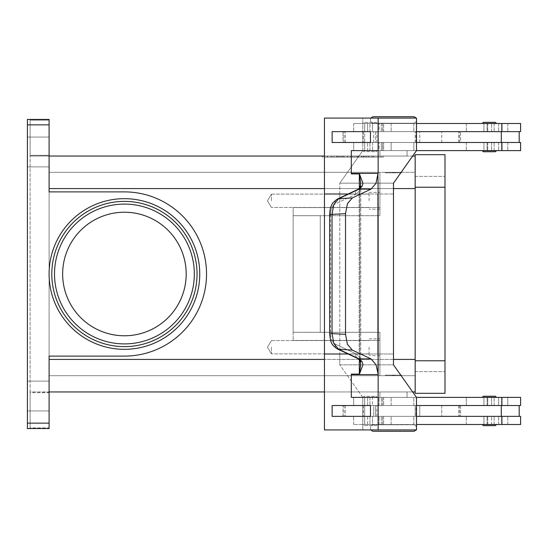 <?xml version="1.0" encoding="UTF-8"?>
<svg xmlns="http://www.w3.org/2000/svg" width="548" height="548" viewBox="0 0 548 548"><rect width="100%" height="100%" fill="white"/><g stroke="black" fill="none" stroke-linecap="round" stroke-linejoin="round"><path stroke-width="0.41" stroke-dasharray="2.74 2.06" d="M371.037 118.08A3.254 3.254 0 0 0 373.681 123.232L413.274 123.232A3.254 3.254 0 0 0 416.528 119.978A3.254 3.254 0 0 0 413.274 116.724L373.681 116.724L413.274 116.724M416.494 119.526A3.254 3.254 0 0 0 415.918 118.08M371.037 429.92A3.254 3.254 0 0 1 373.681 424.769L413.274 424.769A3.254 3.254 0 0 1 416.528 428.022A3.254 3.254 0 0 1 413.274 431.276L373.681 431.276A3.254 3.254 0 0 1 370.427 428.022A3.254 3.254 0 0 1 373.681 424.769L413.274 424.769A3.254 3.254 0 0 1 416.494 427.57M49.094 274A75.329 75.329 0 0 1 124.423 198.671A75.329 75.329 0 0 1 199.753 274A75.329 75.329 0 0 1 124.423 349.329A75.329 75.329 0 0 1 49.094 274A75.329 75.329 0 0 1 124.423 198.671A75.329 75.329 0 0 1 199.753 274A75.329 75.329 0 0 1 124.423 349.329A75.329 75.329 0 0 1 49.094 274A75.329 75.329 0 0 1 124.423 198.671A75.329 75.329 0 0 1 199.753 274A75.329 75.329 0 0 1 124.423 349.329A75.329 75.329 0 0 1 49.094 274M51.807 274A72.617 72.617 0 0 0 124.423 346.617A72.617 72.617 0 0 0 197.04 274A72.617 72.617 0 0 0 124.423 201.383A72.617 72.617 0 0 0 51.807 274A72.617 72.617 0 0 0 124.423 346.617A72.617 72.617 0 0 0 197.04 274A72.617 72.617 0 0 0 124.423 201.383A72.617 72.617 0 0 0 51.807 274A72.617 72.617 0 0 0 124.423 346.617A72.617 72.617 0 0 0 197.04 274A72.617 72.617 0 0 0 124.423 201.383A72.617 72.617 0 0 0 51.807 274M373.681 116.724A3.254 3.254 0 0 0 370.427 119.978A3.254 3.254 0 0 0 373.681 123.232L413.274 123.232A3.254 3.254 0 0 0 416.494 120.43M376.88 123.499A1.082 1.082 0 0 0 375.798 122.416L364.406 122.416A1.082 1.082 0 0 0 363.324 123.499L376.88 123.499A1.082 1.082 0 0 0 375.798 122.416L364.406 122.416A1.082 1.082 0 0 0 363.324 123.499L376.88 123.499M375.798 151.7A1.082 1.082 0 0 0 376.88 150.618L363.324 150.618A1.082 1.082 0 0 0 364.406 151.7L375.798 151.7A1.082 1.082 0 0 0 376.88 150.618L363.324 150.618A1.082 1.082 0 0 0 364.406 151.7L375.798 151.7M491.604 150.618L483.925 150.618L487.097 150.618L487.097 142.48L483.925 142.48L491.618 142.48L491.604 150.618M494.789 150.618L483.925 150.618L483.925 142.48L487.097 142.48L483.939 142.48L483.939 150.673L494.789 150.618L491.618 150.618L491.618 142.48L483.939 142.48L483.939 150.618M337.273 199.116C330.369 204.267 332.389 204.637 331.102 206.336C330.41 207.35 329.923 210.076 329.643 214.515L329.643 333.485L330.567 333.485L330.567 214.515L329.643 214.515L330.567 214.515L330.567 333.485L329.643 333.485L332.033 333.485L333.787 343.425L338.596 349.227L359.152 358.899L362.023 361.543L362.982 364.708L359.447 374.099L360.735 363.31L359.81 357.186L360.735 363.31L360.735 184.69L359.81 190.814L360.707 183.457L359.447 173.901L351.302 173.901L351.302 150.618L351.309 173.387L378.154 173.387L378.154 150.618L351.302 150.618L378.154 150.618L378.147 118.08L416.494 118.08L416.494 150.618L353.679 150.618L520.6 150.618L353.679 150.618L353.679 142.48L520.6 142.48L416.494 142.48L416.494 131.636L362.803 131.636L362.797 142.48L416.494 142.48L342.966 142.48L501.297 142.48L501.297 131.636L342.966 131.636L362.797 131.636L362.803 118.08L324.457 118.08L324.457 194.006L359.324 194.006L324.464 194.006L359.324 194.006L359.324 188.306M519.189 142.48L459.532 142.48L520.6 142.48L520.6 150.618L466.3 150.618L502.084 150.618L502.084 142.48L466.3 142.48L519.189 142.48L519.189 131.636L459.532 131.636L519.189 131.636M416.494 123.499L520.6 123.499L353.679 123.499L520.6 123.499L520.6 131.636L342.966 131.636L362.803 131.636L362.803 118.08L416.494 118.08L324.457 118.08L378.147 118.08M379.1 131.636L502.084 131.636L497.81 131.636L502.084 131.636L502.084 123.499L502.084 131.636L354.741 131.636L379.1 131.636L379.1 123.499L379.1 131.636M407.034 123.499L379.922 123.232L407.034 123.499M401.615 172.853L401.615 172.312L385.34 172.312L385.34 172.853L401.615 172.853L385.34 172.853L401.615 172.853L401.615 172.312L385.34 172.312L385.34 172.853L401.615 172.853M407.034 156.043L407.034 150.618L379.922 150.618L379.922 156.043L407.034 156.043L407.034 150.618L379.922 150.618L379.922 156.043L407.034 156.043M393.478 172.312L392.121 172.853L394.834 172.853L393.478 172.312L392.121 172.853L394.834 172.853L393.478 172.312M489.364 405.52L353.679 405.52L501.297 405.52L362.803 405.52L362.797 416.364L416.494 416.364L416.494 405.52L416.494 416.364L490.049 416.364L342.966 416.364L362.797 416.364L362.803 429.92L416.494 429.92L416.494 397.382L393.485 364.845L393.491 353.994L339.794 353.994L339.794 364.845L393.485 364.845L339.794 364.845L362.803 397.382L416.494 397.382L353.679 397.382L520.6 397.382L353.679 397.382L520.6 397.382L520.6 405.52L459.532 405.52L507.797 405.52L507.797 397.382L507.797 405.52L466.3 405.52L466.3 397.382L466.3 405.52L487.741 405.52L487.741 397.382L487.741 405.52L497.81 405.52L489.364 405.52M489.364 416.364L354.741 416.364L502.084 416.364L497.81 416.364L502.084 416.364L502.084 424.501L466.3 424.501L520.6 424.501L353.679 424.501L520.6 424.501L520.6 416.364L489.364 416.364M494.789 424.501L483.939 424.549L483.939 416.364L487.097 416.364L487.097 424.501L494.789 424.501L483.925 424.501L494.789 424.501L491.618 424.501L491.618 416.364L491.618 424.501L483.925 424.501L483.925 416.364L491.618 416.364L483.939 416.364L483.939 424.501M483.939 424.549L494.789 424.549M494.789 397.327L487.097 397.382L487.097 405.52L491.618 405.52L491.618 397.382L491.618 405.52L483.939 405.52L483.939 397.327L494.789 397.327L483.939 397.327M491.618 405.52L483.925 405.52L483.925 397.382L494.789 397.382L483.925 397.382L483.925 405.52L487.083 405.52M496.139 424.549A1.082 1.082 0 0 1 495.056 425.638L483.665 425.638A1.082 1.082 0 0 1 482.583 424.549L496.139 424.549M495.056 396.245L483.665 396.245L495.056 396.245A1.082 1.082 0 0 1 496.139 397.327L482.583 397.327M364.406 122.416L375.798 122.416L364.406 122.416M491.618 131.636L491.618 123.499L491.618 131.636L483.925 131.636L487.097 131.636L487.097 123.499L483.925 123.499L494.789 123.451L483.939 123.451L494.789 123.451L483.939 123.451L483.939 131.636L491.618 131.636L487.083 131.636M379.922 150.618L403.068 150.618L379.922 150.618M394.834 172.853L392.121 172.853L394.834 172.853M491.604 405.52L483.939 405.52L483.939 397.382M491.604 416.364L487.083 416.364M271.452 200.787L271.452 194.115L271.452 200.787M369.071 200.787L369.071 192.375L369.071 200.787M379.922 200.787L379.922 192.375L379.922 200.787M271.452 347.213L271.452 353.885L271.452 347.213M369.071 347.213L369.071 355.625L369.071 347.213M379.922 347.213L379.922 355.625L379.922 347.213M416.494 428.474A3.254 3.254 0 0 1 415.918 429.92M393.478 375.688L392.121 375.147L394.834 375.147L393.478 375.688L392.121 375.147L394.834 375.147L393.478 375.688M407.034 391.957L407.034 397.382L379.922 397.382L379.922 391.957L407.034 391.957L407.034 397.382L379.922 397.382L379.922 391.957L407.034 391.957M401.615 375.147L401.615 375.688L385.34 375.688L385.34 375.147L401.615 375.147L385.34 375.147L401.615 375.147L401.615 375.688L385.34 375.688L385.34 375.147L401.615 375.147M407.034 424.501L379.922 424.769L407.034 424.501M375.798 396.3A1.082 1.082 0 0 1 376.88 397.382L363.324 397.382A1.082 1.082 0 0 1 364.406 396.3L375.798 396.3A1.082 1.082 0 0 1 376.88 397.382L363.324 397.382A1.082 1.082 0 0 1 364.406 396.3L375.798 396.3M376.88 424.501A1.082 1.082 0 0 1 375.798 425.584L364.406 425.584A1.082 1.082 0 0 1 363.324 424.501L376.88 424.501A1.082 1.082 0 0 1 375.798 425.584L364.406 425.584A1.082 1.082 0 0 1 363.324 424.501L376.88 424.501M495.056 151.755L483.665 151.755L495.056 151.755A1.082 1.082 0 0 0 496.139 150.673L482.583 150.673M483.665 122.362A1.082 1.082 0 0 0 482.583 123.451L496.139 123.451A1.082 1.082 0 0 0 495.056 122.362L483.665 122.362L495.056 122.362M487.097 142.48L487.097 150.618L483.925 150.618L483.925 142.48L491.604 142.48L487.083 142.48M494.789 123.499L483.925 123.499L483.925 131.636L483.925 123.499L494.789 123.499L487.097 123.499L487.097 131.636M483.939 123.499L483.939 131.636L491.604 131.636M359.961 187.574A5.425 3.637 -142.4 0 0 359.81 190.814A5.425 3.637 -142.4 0 1 359.995 187.519L357.844 189.437A5.425 4.35 -115.2 0 0 356.358 190.725A5.425 4.35 -115.2 0 1 357.837 189.43A5.425 4.35 -115.2 0 1 357.844 189.43A5.425 4.35 -115.2 0 1 359.152 189.101L338.596 198.773L333.787 204.575L332.033 214.515L332.033 333.485L345.521 334.321L347.411 344.267L352.309 350.076L338.596 349.227A5.425 4.35 115.2 0 1 337.287 348.905A5.425 4.35 115.2 0 0 337.287 348.905L357.837 358.57A5.425 4.35 -64.8 0 1 357.837 358.57A5.425 4.35 -64.8 0 1 356.358 357.275A5.425 4.35 -64.8 0 0 357.837 358.57A5.425 4.35 -64.8 0 0 359.152 358.899L371.065 358.899L376.017 364.708L378.147 374.099A16.269 11.508 -90 0 1 378.154 374.613L351.309 374.613A16.269 11.508 90 0 0 351.302 374.099L351.302 397.382L378.147 397.382L378.147 429.92L324.457 429.92L324.457 353.994L359.324 353.994L359.324 373.832M394.834 375.147L392.121 375.147L394.834 375.147M379.922 397.382L403.068 397.382L379.922 397.382M487.097 405.52L487.097 397.382L483.925 397.382L494.789 397.382M364.406 425.584L375.798 425.584L364.406 425.584M336.958 199.273A5.425 4.35 -115.2 0 0 335.801 200.39A5.425 4.35 -115.2 0 1 337.273 199.109A5.425 4.35 -115.2 0 1 337.28 199.102A5.425 4.35 -115.2 0 1 338.596 198.773L352.309 197.924L347.411 203.733L345.521 213.679L345.521 334.321M359.447 173.901L362.982 183.292L362.023 186.457L359.152 189.101L371.065 189.101L376.017 183.292L378.147 173.901L378.147 374.099M351.309 173.387A16.269 11.508 90 0 1 351.302 173.901M378.154 173.387A16.269 11.508 90 0 1 378.147 173.901M362.023 186.457A5.425 3.637 -142.4 0 0 359.995 187.519L360.735 184.69L360.735 363.31L359.995 360.474A5.425 3.637 -37.6 0 1 359.81 357.186A5.425 3.637 -37.6 0 0 359.961 360.426M329.643 214.515L345.521 213.679M186.197 274A61.773 61.773 0 0 0 124.423 212.227A61.773 61.773 0 0 0 62.65 274A61.773 61.773 0 0 0 124.423 335.773A61.773 61.773 0 0 0 186.197 274A61.773 61.773 0 0 1 124.423 335.773A61.773 61.773 0 0 1 62.65 274A61.773 61.773 0 0 1 124.423 212.227A61.773 61.773 0 0 1 186.197 274A61.773 61.773 0 0 0 124.423 212.227A61.773 61.773 0 0 0 62.65 274A61.773 61.773 0 0 0 124.423 335.773A61.773 61.773 0 0 0 186.197 274M27.4 119.622L49.094 119.437L49.094 191.889L49.094 188.581L49.094 191.889L124.423 191.889A82.111 82.111 0 0 1 206.534 274A82.111 82.111 0 0 1 124.423 356.111L49.094 356.111L49.094 359.42L49.094 356.111L124.423 356.111L49.094 356.111L49.094 428.563L27.4 428.563L49.094 428.563L27.4 428.563L27.4 119.437L49.094 119.437L27.4 119.437L30.113 119.635L30.113 428.365L30.113 427.837L30.113 428.365L27.4 428.365L30.113 428.365L30.113 119.635L27.4 119.635L27.4 428.378L27.4 119.622M30.113 155.858L30.113 155.317L30.113 155.858M49.094 155.317L49.094 120.163L30.113 120.163L30.113 155.317L49.094 155.317L49.094 120.163L30.113 120.163L30.113 155.317L49.094 155.317M49.094 392.142L49.094 392.683L49.094 391.957L30.113 391.957L30.113 392.683L30.113 391.957L49.094 392.142M49.094 427.837L49.094 428.378L49.094 427.837L30.113 427.837L30.113 392.683L49.094 392.683L49.094 427.837L49.094 392.683L30.113 392.683L30.113 427.837L49.094 427.837M49.094 396.026L49.094 410.938L49.094 396.026M27.4 396.026L27.4 410.938L27.4 396.026M49.094 151.974L49.094 137.062L49.094 151.974M27.4 151.974L27.4 137.062L27.4 151.974M415.172 391.957L415.172 359.42L415.172 375.688L379.922 375.688L379.922 332.3L293.146 332.3L320.265 332.3L293.146 332.3L293.146 340.438L293.146 207.562L293.146 215.7L320.265 215.7L320.265 332.3L379.922 332.3L379.922 375.688L49.094 375.688L49.094 172.312L49.094 375.688L415.172 375.688L415.172 188.581L415.172 391.957L49.094 391.957L49.094 359.42L49.094 391.957M412.658 391.957L324.457 391.957M49.094 156.043L49.094 188.581L49.094 155.858L30.113 156.043L415.172 156.043L415.172 188.581L415.172 156.043M412.658 156.043L324.457 156.043M322.293 156.043L383.305 156.043L322.293 156.043L322.293 157.125L380.963 157.125L322.293 157.125M124.423 191.889A82.111 82.111 0 0 1 206.534 274A82.111 82.111 0 0 1 124.423 356.111A82.111 82.111 0 0 0 206.534 274A82.111 82.111 0 0 0 124.423 191.889M293.146 332.3L293.146 207.562L293.146 340.438L293.146 215.7L379.922 215.7L293.146 215.7L379.922 215.7L379.922 188.581L379.922 215.7L379.922 207.562L379.922 215.7L320.265 215.7L320.265 332.3L379.922 332.3L293.146 332.3M356.358 357.275A5.425 4.35 -64.8 0 1 355.645 353.659A5.425 4.35 -64.8 0 0 356.358 357.275M362.023 361.543A5.425 3.637 -37.6 0 1 359.995 360.481L357.954 358.618M355.645 194.341A5.425 4.35 -115.2 0 1 356.358 190.725A5.425 4.35 -115.2 0 0 355.645 194.341L359.81 190.814L359.81 357.186L359.81 190.814L355.645 194.341L335.095 204.007A5.425 4.35 -115.2 0 1 335.801 200.39A5.425 4.35 -115.2 0 0 335.095 204.007L355.645 194.341M359.447 374.099L351.302 374.099M371.065 358.899L352.309 350.076M359.145 353.994L324.464 353.994L359.145 353.994L359.145 194.006L359.145 353.994M359.324 174.168L359.324 194.006L348.117 194.006M370.475 416.364L332.129 416.364L332.129 405.52L370.475 405.52L370.475 416.364L370.469 405.52L332.122 405.52L332.122 416.364L370.469 416.364L332.122 416.364L332.129 405.52L370.475 405.52M352.309 197.924L371.065 189.101M377.928 173.901L378.147 194.006M377.928 374.099L377.935 194.006M351.309 397.382L378.154 397.382L351.309 397.382L351.309 374.613M378.154 397.382L378.154 374.613M378.154 150.618L351.309 150.618M416.494 150.618L362.803 150.618L362.797 142.48L362.803 150.618L339.794 183.155L393.485 183.155L339.794 183.155L339.794 194.006L393.491 194.006L339.794 194.006L339.801 353.994L339.801 194.006L393.491 194.006L339.794 194.006L339.794 183.155L362.803 150.618L416.494 150.618L393.485 183.155L393.491 353.994L339.794 353.994L339.794 364.845L362.803 397.382L362.803 429.92L324.457 429.92L378.147 429.92M370.469 142.48L332.122 142.48L332.129 131.636L370.475 131.636L370.475 142.48L332.129 142.48L370.475 142.48L370.475 131.636L332.129 131.636L332.129 142.48L332.122 131.636L370.469 131.636M324.457 353.994L324.464 194.006M416.494 397.382L362.803 397.382L362.803 405.52L342.966 405.52L502.084 405.52L497.81 405.52L498.632 405.52L498.632 397.382L498.632 405.52L502.084 405.52L460.587 405.52L460.587 416.364L369.955 416.364L494.81 416.364L460.587 416.364L460.587 405.52L458.669 405.52L458.669 416.364L458.669 405.52L441.75 405.52L441.75 416.364L441.75 405.52L419.754 405.52L419.754 416.364L419.754 405.52L416.021 405.52L416.021 416.364L416.021 405.52L415.165 405.52L415.165 416.364L415.165 405.52L373.674 405.52L373.674 416.364L373.674 405.52L501.297 405.52L501.297 416.364L342.966 416.364L362.797 416.364L362.797 405.52L416.494 405.52M501.297 142.48L460.587 142.48L460.587 131.636L460.587 142.48L354.741 142.48L502.084 142.48L502.084 150.618L494.145 150.618L494.145 142.48L494.145 150.618L382.559 150.618L382.559 142.48L382.559 150.618L378.052 150.618L381.312 150.618L381.312 142.48L381.312 150.618L383.641 150.618L383.641 142.48L383.641 150.618L377.935 150.618L377.935 142.48L377.935 150.618L369.955 150.618L391.128 150.618L391.128 142.48L391.128 150.618L413.815 150.618L413.815 142.48L413.815 150.618L379.1 150.618L379.1 142.48L379.1 150.618L353.679 150.618L353.679 142.48L354.741 142.48L342.966 142.48L342.966 131.636L342.966 142.48L362.797 142.48L362.797 131.636L501.297 131.636M483.939 123.451L494.789 123.451M363.324 150.618L376.88 150.618L363.324 150.618M363.324 397.382L376.88 397.382L363.324 397.382M491.618 416.364L483.925 416.364L483.925 424.501L487.097 424.501L487.097 416.364M416.494 424.501L502.084 424.501L502.084 416.364L494.81 416.364L501.297 416.364M385.34 375.688L401.615 375.688L385.34 375.688M359.324 359.694L359.324 353.994L348.117 353.994M416.494 416.364L362.797 416.364L362.803 405.52L342.966 405.52L354.741 405.52L353.679 405.52L353.679 397.382L353.679 405.52L501.297 405.52M416.494 131.636L416.494 142.48M362.797 131.636L362.797 142.48L362.797 131.636M494.789 150.673L483.939 150.673M354.741 416.364L373.257 416.364L354.741 416.364M373.681 431.276L413.274 431.276M379.922 172.312L49.094 172.312L379.922 172.312L379.922 207.562L293.146 207.562L379.922 207.562L379.922 172.312L379.922 188.581L379.922 172.312L415.172 172.312L415.172 188.581L415.172 172.312L379.922 172.312M385.34 172.312L401.615 172.312L385.34 172.312M379.922 340.438L379.922 332.3L379.922 340.438L293.146 340.438L379.922 340.438M366.879 157.125L336.691 157.125L368.914 157.125L366.879 157.125L366.879 156.043L368.914 156.043L336.691 156.043L366.879 156.043M342.247 156.043L342.247 157.125M350.768 156.043L350.768 157.125L350.768 156.043M354.837 156.043L354.837 157.125L354.837 156.043M363.358 156.043L363.358 157.125M361.947 157.125L341.623 157.125L361.947 157.125L361.947 156.043L343.651 156.043L361.947 156.043L361.947 157.125M356.871 156.043L334.033 156.043L365.297 156.043L356.871 156.043L356.871 157.125L365.297 157.125L331.999 157.125L356.871 157.125M324.642 156.043L352.802 156.043L324.642 156.043L324.642 157.125M380.963 156.043L352.802 156.043L352.802 157.125L383.305 157.125L352.802 157.125L352.802 156.043L380.963 156.043L380.963 157.125M352.802 156.043L352.802 157.125L352.802 156.043M383.305 156.043L383.305 157.125M366.646 157.125L327.307 157.125L368.674 157.125L366.646 157.125L366.646 156.043L327.307 156.043L368.674 156.043L366.646 156.043L366.646 157.125M340.137 156.043L340.137 157.125M365.297 156.043L365.297 157.125L365.297 156.043M334.033 156.043L331.999 156.043L334.033 156.043L334.033 157.125L334.033 156.043M372.763 156.043L363.804 156.043L372.763 156.043L372.763 157.125L372.763 156.043M363.804 156.043L363.804 157.125M415.172 154.687L415.172 393.313L444.997 393.313L444.997 154.687L415.172 154.687M415.172 360.776L415.172 176.381L415.172 360.776L444.997 360.776M415.172 371.619L444.997 371.619L415.172 371.619M415.172 176.381L444.997 176.381L415.172 176.381M483.665 425.638L495.056 425.638M518.25 131.636L520.6 131.636L518.25 131.636M354.741 131.636L373.257 131.636L354.741 131.636M372.544 131.636L364.66 131.636L375.524 131.636L372.544 131.636L372.544 123.499L364.68 123.499L364.68 150.618L367.646 150.618L367.646 142.48L367.646 150.618L364.66 150.618L372.544 150.618L364.66 150.618L364.66 142.48L375.524 142.48L375.524 131.636L367.646 131.636L367.646 123.499L367.646 131.636L364.66 131.636L364.66 123.499L372.544 123.499L372.544 131.636L375.524 131.636L375.524 142.48L364.66 142.48L372.544 142.48L372.544 150.618L372.544 142.48L364.66 142.48L364.66 150.618L372.544 150.618L364.68 150.618L364.68 123.499L367.646 123.499L364.66 123.499L372.544 123.499L364.66 123.499L364.66 131.636L372.544 131.636M374.88 131.636L363.303 131.636L374.88 131.636M365.29 142.48L376.866 142.48L365.29 142.48M366.249 416.364L364.66 416.364L367.646 416.364L367.646 424.501L372.544 424.501L372.544 416.364L375.524 416.364L364.66 416.364L367.646 416.364L367.646 424.501L364.66 424.501L372.544 424.501L364.68 424.501L364.68 397.382L367.646 397.382L367.646 405.52L364.66 405.52L372.544 405.52L372.544 397.382L364.66 397.382L372.544 397.382L364.66 397.382L367.646 397.382L367.646 405.52L375.524 405.52L375.524 416.364L375.524 405.52L364.66 405.52L372.544 405.52L372.544 397.382L364.68 397.382L364.68 424.501L372.544 424.501L372.544 416.364L366.249 416.364M374.88 416.364L363.303 416.364L374.88 416.364M365.29 405.52L376.866 405.52L365.29 405.52M487.741 142.48L487.741 150.618L487.741 142.48M487.741 123.499L487.741 131.636L487.741 123.499M507.797 142.48L507.797 150.618L507.797 142.48M391.128 123.499L391.128 131.636L391.128 123.499M507.797 123.499L507.797 131.636L507.797 123.499M487.741 424.501L487.741 416.364L487.741 424.501M379.1 424.501L379.1 416.364L379.1 424.501M379.1 405.52L379.1 397.382L379.1 405.52M337.075 348.795A5.425 4.35 115.2 0 1 335.801 347.61A5.425 4.35 115.2 0 0 337.28 348.898C333.794 346.446 331.876 344.37 331.526 342.671C330.821 342.13 330.197 339.068 329.643 333.485M507.797 424.501L507.797 416.364L507.797 424.501M391.128 424.501L391.128 416.364L391.128 424.501M391.128 405.52L391.128 397.382L391.128 405.52M194.335 274A69.904 69.904 0 0 0 124.423 204.096A69.904 69.904 0 0 0 54.519 274A69.904 69.904 0 0 0 124.423 343.904A69.904 69.904 0 0 0 194.335 274M27.4 423.145L49.094 423.145M49.094 124.855L27.4 124.855M393.485 188.581L324.457 188.581M393.485 359.42L324.457 359.42M415.172 188.581L49.094 188.581M49.094 359.42L415.172 359.42M355.645 353.659L335.095 343.993A5.425 4.35 115.2 0 0 335.801 347.61A5.425 4.35 115.2 0 1 335.095 343.993C332.266 342.315 330.759 338.815 330.567 333.485C330.759 338.815 332.266 342.315 335.095 343.993L355.645 353.659L359.81 357.186L355.645 353.659M330.567 214.515C330.759 209.185 332.266 205.685 335.095 204.007C332.266 205.685 330.759 209.185 330.567 214.515M345.329 405.52L345.329 416.364L345.329 405.52M344.034 405.52L344.034 416.364L344.034 405.52M377.935 405.52L377.935 397.382L377.935 405.52M381.312 405.52L381.312 397.382L381.312 405.52M382.559 405.52L382.559 397.382L382.559 405.52M494.145 405.52L494.145 397.382L494.145 405.52M501.81 405.52L501.81 397.382M377.935 424.501L377.935 416.364L377.935 424.501M381.312 424.501L381.312 416.364L381.312 424.501M382.559 424.501L382.559 416.364L382.559 424.501M494.145 424.501L494.145 416.364L494.145 424.501M498.632 424.501L498.632 416.364L498.632 424.501M501.81 424.501L501.81 416.364M338.726 156.043L338.726 157.125M336.965 156.043L336.965 157.125M344.007 156.043L344.007 157.125M347.528 156.043L347.528 157.125M358.077 156.043L358.077 157.125M361.598 156.043L361.598 157.125M368.64 156.043L368.64 157.125M343.651 156.043L343.651 157.125L343.651 156.043M338.959 156.043L338.959 157.125M337.198 156.043L337.198 157.125M327.581 156.043L327.581 157.125M331.102 156.043L331.102 157.125M371.571 156.043L371.571 157.125L371.571 156.043M415.172 187.224L444.997 187.224M498.632 123.499L498.632 131.636L498.632 123.499M494.145 123.499L494.145 131.636L494.145 123.499M382.559 123.499L382.559 131.636L382.559 123.499M381.312 123.499L381.312 131.636L381.312 123.499M377.935 123.499L377.935 131.636L377.935 123.499M498.632 142.48L498.632 150.618L498.632 142.48M415.165 142.48L415.165 131.636L415.165 142.48M373.674 142.48L373.674 131.636L373.674 142.48M416.021 142.48L416.021 131.636L416.021 142.48M419.754 142.48L419.754 131.636L419.754 142.48M441.75 142.48L441.75 131.636L441.75 142.48M458.669 142.48L458.669 131.636L458.669 142.48M344.034 142.48L344.034 131.636L344.034 142.48M345.329 142.48L345.329 131.636L345.329 142.48M501.81 123.499L501.81 131.636M501.81 142.48L501.81 150.618M459.532 405.52L459.532 416.364L459.532 405.52M466.3 142.48L466.3 150.618L466.3 142.48M413.815 123.499L413.815 131.636L413.815 123.499M466.3 123.499L466.3 131.636L466.3 123.499M271.452 194.115L369.071 194.115L271.452 194.115L267.445 200.787L271.452 207.452L267.445 200.787L271.452 194.115M369.071 192.375L379.922 192.375L369.071 192.375M271.452 340.548L369.071 340.548L271.452 340.548L267.445 347.213L271.452 353.885L267.445 347.213L271.452 340.548M369.071 338.808L379.922 338.808L369.071 338.808M459.532 142.48L459.532 131.636L459.532 142.48M466.3 424.501L466.3 416.364L466.3 424.501M413.815 424.501L413.815 416.364L413.815 424.501M413.815 405.52L413.815 397.382L413.815 405.52M357.954 189.382L337.28 199.102M49.094 410.938L27.4 410.938L49.094 410.938M49.094 166.887L27.4 166.887L49.094 166.887M27.4 381.113L49.094 381.113L27.4 381.113M27.4 137.062L49.094 137.062L27.4 137.062M342.966 416.364L342.966 405.52L342.966 416.364M369.955 397.382L369.955 405.52L369.955 397.382M383.641 397.382L383.641 405.52L383.641 397.382M378.052 397.382L378.052 405.52L378.052 397.382M502.084 397.382L502.084 405.52L502.084 397.382M369.955 416.364L369.955 424.501L369.955 416.364M383.641 416.364L383.641 424.501L383.641 416.364M378.052 416.364L378.052 424.501L378.052 416.364M353.679 424.501L353.679 416.364L353.679 424.501M379.922 209.192L369.071 209.192L379.922 209.192M369.071 207.452L271.452 207.452L369.071 207.452M379.922 355.625L369.071 355.625L379.922 355.625M369.071 353.885L271.452 353.885L369.071 353.885M336.691 157.125L336.691 156.043M347.802 157.125L347.802 156.043M357.803 157.125L357.803 156.043M368.914 157.125L368.914 156.043M363.982 157.125L363.982 156.043M341.623 157.125L341.623 156.043L341.623 157.125M327.307 157.125L327.307 156.043M368.674 157.125L368.674 156.043M331.999 157.125L331.999 156.043M373.606 157.125L373.606 156.043L373.606 157.125M353.679 123.499L353.679 131.636L353.679 123.499M378.052 131.636L378.052 123.499L378.052 131.636M383.641 131.636L383.641 123.499L383.641 131.636M369.955 131.636L369.955 123.499L369.955 131.636M378.052 150.618L378.052 142.48L378.052 150.618M369.955 150.618L369.955 142.48L369.955 150.618M519.189 416.364L519.189 405.52M363.303 131.636L363.303 142.48L363.303 131.636M376.866 142.48L376.866 131.636L376.866 142.48M364.66 416.364L364.66 424.501L364.66 416.364M376.866 416.364L376.866 405.52L376.866 416.364M364.66 397.382L364.66 405.52L364.66 397.382M363.303 405.52L363.303 416.364L363.303 405.52"/><path stroke-width="0.82" d="M416.494 120.43A3.254 3.254 0 0 0 416.494 119.526M415.918 118.08A3.254 3.254 0 0 0 413.274 116.724L373.681 116.724A3.254 3.254 0 0 0 371.037 118.08M416.494 427.57A3.254 3.254 0 0 1 416.494 428.474M373.681 431.276L413.274 431.276L373.681 431.276A3.254 3.254 0 0 1 371.037 429.92M483.665 425.638L495.056 425.638L483.665 425.638A1.082 1.082 0 0 1 482.583 424.549L496.139 424.549A1.082 1.082 0 0 1 495.056 425.638M482.583 397.327A1.082 1.082 0 0 1 483.665 396.245L495.056 396.245A1.082 1.082 0 0 1 496.139 397.327L482.583 397.327A1.082 1.082 0 0 1 483.665 396.245L495.056 396.245M415.918 429.92A3.254 3.254 0 0 1 413.274 431.276M495.056 151.755A1.082 1.082 0 0 0 496.139 150.673L482.583 150.673A1.082 1.082 0 0 0 483.665 151.755L495.056 151.755L483.665 151.755A1.082 1.082 0 0 1 482.583 150.673M496.139 123.451A1.082 1.082 0 0 0 495.056 122.362L483.665 122.362A1.082 1.082 0 0 0 482.583 123.451L496.139 123.451M359.961 360.426A5.425 3.637 -37.6 0 0 359.995 360.481L357.844 358.563A5.425 4.35 -64.8 0 0 357.844 358.57A5.425 4.35 -64.8 0 0 359.152 358.899L338.596 349.227L333.787 343.425L332.033 333.485L332.033 214.515L333.787 204.575L338.596 198.773L359.152 189.101L362.023 186.457L362.982 183.292L359.447 173.901L360.707 183.457L359.995 187.526A5.425 3.637 -142.4 0 0 359.961 187.574M337.273 199.116C330.369 204.267 332.389 204.637 331.102 206.336C330.41 207.35 329.923 210.076 329.643 214.515L345.521 213.679L347.411 203.733L352.309 197.924L338.596 198.773A5.425 4.35 -115.2 0 0 337.28 199.102L357.837 189.43A5.425 4.35 -115.2 0 0 357.837 189.43A5.425 4.35 -115.2 0 1 359.152 189.101L371.065 189.101L376.017 183.292L377.928 173.901L378.147 194.006L377.928 173.901M362.023 361.543A5.425 3.637 -37.6 0 1 359.995 360.481L360.707 364.543L359.447 374.099L362.982 364.708L362.023 361.543L359.152 358.899L371.065 358.899L376.017 364.708L378.147 374.099L378.147 194.006M359.447 374.099L351.302 374.099A16.269 11.508 90 0 1 351.309 374.613L378.154 374.613A16.269 11.508 90 0 0 378.147 374.099M357.837 358.57L337.28 348.898A5.425 4.35 115.2 0 0 338.596 349.227L352.309 350.076L347.411 344.267L345.521 334.321L329.643 333.485C330.197 339.068 330.821 342.13 331.526 342.671C331.876 344.37 333.794 346.446 337.287 348.898A5.425 4.35 115.2 0 1 337.28 348.898A5.425 4.35 115.2 0 1 337.075 348.795M186.197 274A61.773 61.773 0 0 0 124.423 212.227A61.773 61.773 0 0 0 62.65 274A61.773 61.773 0 0 0 124.423 335.773A61.773 61.773 0 0 0 186.197 274M51.807 274A72.617 72.617 0 0 1 124.423 201.383A72.617 72.617 0 0 1 197.04 274A72.617 72.617 0 0 1 124.423 346.617A72.617 72.617 0 0 1 51.807 274M27.4 121.026L27.4 124.855L49.094 124.855L49.094 119.437L27.4 119.437L27.4 121.026M49.094 423.145L27.4 423.145L27.4 428.563L49.094 428.563L49.094 356.111L124.423 356.111A82.111 82.111 0 0 0 206.534 274A82.111 82.111 0 0 0 124.423 191.889L49.094 191.889L49.094 124.855M27.4 423.145L27.4 124.855M415.172 391.957L412.658 391.957M324.457 391.957L49.094 391.957M415.172 156.043L412.658 156.043M324.457 156.043L49.094 156.043M483.665 122.362L495.056 122.362M362.023 186.457A5.425 3.637 -142.4 0 0 359.995 187.519L357.844 189.437M345.521 213.679L345.521 334.321M352.309 350.076L371.065 358.899M359.324 188.306L359.324 174.168M359.324 373.832L359.324 359.694M378.154 374.613L378.147 429.92L324.457 429.92L324.457 353.994L348.117 353.994M378.154 397.382L351.302 397.382L351.302 374.099M370.475 416.364L370.475 405.52L332.122 405.52L332.122 416.364L370.475 416.364L370.469 405.52M324.464 353.994L324.464 194.006L348.117 194.006M371.065 189.101L352.309 197.924M377.928 374.099L378.147 353.994M377.935 194.006L377.935 353.994M359.447 173.901L351.302 173.901L351.302 150.618L378.154 150.618L378.154 173.387A16.269 11.508 -90 0 1 378.147 173.901M351.302 173.901A16.269 11.508 90 0 0 351.309 173.387L351.309 150.618M351.309 397.382L351.309 374.613M378.147 429.92L416.494 429.92L416.494 397.382L393.485 364.845L393.485 183.155L416.494 150.618L416.494 118.08L324.457 118.08L324.457 194.006M378.147 150.618L378.147 118.08M370.475 142.48L370.475 131.636L370.469 142.48L332.122 142.48L332.122 131.636L370.469 131.636M416.494 416.364L520.6 416.364L520.6 424.501L416.494 424.501M501.297 405.52L501.297 416.364M501.81 405.52L501.81 397.382L520.6 397.382L520.6 405.52L416.494 405.52M416.494 131.636L520.6 131.636L520.6 123.499L416.494 123.499M501.81 142.48L501.81 150.618L520.6 150.618L520.6 142.48L416.494 142.48M501.297 142.48L501.297 131.636M501.81 397.382L416.494 397.382M415.172 393.313L415.172 154.687L444.997 154.687L444.997 393.313L415.172 393.313M501.81 150.618L416.494 150.618M373.681 116.724L413.274 116.724M194.335 274A69.904 69.904 0 0 0 124.423 204.096A69.904 69.904 0 0 0 54.519 274A69.904 69.904 0 0 0 124.423 343.904A69.904 69.904 0 0 0 194.335 274M49.094 274A75.329 75.329 0 0 0 124.423 349.329A75.329 75.329 0 0 0 199.753 274A75.329 75.329 0 0 0 124.423 198.671A75.329 75.329 0 0 0 49.094 274M415.172 188.581L393.485 188.581M324.457 188.581L49.094 188.581M415.172 359.42L393.485 359.42M324.457 359.42L49.094 359.42M378.154 173.387L351.309 173.387M501.81 424.501L501.81 416.364M415.172 360.776L444.997 360.776M415.172 187.224L444.997 187.224M501.81 123.499L501.81 131.636M519.189 405.52L519.189 416.364M329.643 214.515L329.643 333.485M519.189 131.636L519.189 142.48"/></g></svg>
